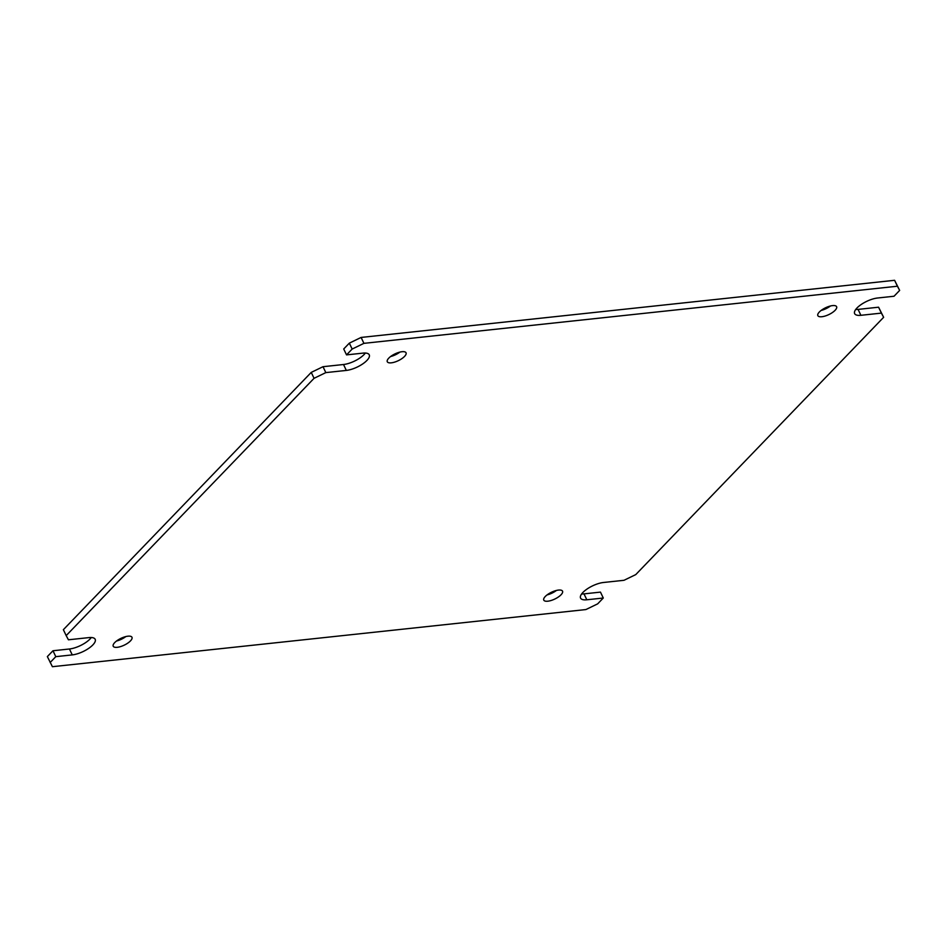 <?xml version="1.0" encoding="UTF-8"?>
<svg xmlns="http://www.w3.org/2000/svg" width="947" height="947" viewBox="0 0 947 947"><rect width="100%" height="100%" fill="white"/><g stroke="black" fill="none" stroke-linecap="round" stroke-linejoin="round"><path stroke-width="1.42" d="M311.243 372.396L314.061 378.315L66.183 635.603L63.366 629.696L311.243 372.396L323.01 366.702L343.512 364.512A16.158 5.871 154.5 0 0 364.086 354.545A16.158 5.871 154.5 0 0 365.364 353.042M361.103 337.44L894.595 280.3L897.413 286.219L363.92 343.347L361.103 337.44L349.336 343.145L343.714 348.981L346.531 354.888L362.997 353.124A16.158 5.871 -25.5 0 1 369.247 354.817A16.158 5.871 -25.5 0 1 366.903 360.464A16.158 5.871 -25.5 0 1 346.33 370.419L343.512 364.512M581.636 593.958A16.158 5.871 154.5 0 0 584.003 593.876L600.469 592.112L603.286 598.019L597.664 603.855L585.897 609.56L52.405 666.7L47.35 656.591L52.973 650.755L69.439 648.991A16.158 5.871 154.5 0 0 90.012 639.024A16.158 5.871 154.5 0 0 91.291 637.52M66.183 635.603L68.421 639.793L88.923 637.603A16.158 5.871 -25.5 0 1 95.174 639.296A16.158 5.871 -25.5 0 1 92.83 644.943A16.158 5.871 -25.5 0 1 72.256 654.898L69.439 648.991M388.791 358.12A10.393 3.776 -25.5 0 1 398.675 352.438A10.393 3.776 -25.5 0 1 406.05 352.793A10.393 3.776 -25.5 0 1 404.535 356.427A10.393 3.776 -25.5 0 1 394.65 362.109A10.393 3.776 -25.5 0 1 387.287 361.742A10.393 3.776 -25.5 0 1 388.791 358.12M819.356 312.001A10.393 3.776 -25.5 0 1 829.241 306.319A10.393 3.776 -25.5 0 1 836.603 306.686A10.393 3.776 -25.5 0 1 835.1 310.32A10.393 3.776 -25.5 0 1 825.216 316.002A10.393 3.776 -25.5 0 1 817.841 315.635A10.393 3.776 -25.5 0 1 819.356 312.001M545.283 596.48A10.393 3.776 -25.5 0 1 555.167 590.798A10.393 3.776 -25.5 0 1 562.53 591.165A10.393 3.776 -25.5 0 1 561.026 594.799A10.393 3.776 -25.5 0 1 551.142 600.481A10.393 3.776 -25.5 0 1 543.779 600.114A10.393 3.776 -25.5 0 1 545.283 596.48M114.729 642.587A10.393 3.776 -25.5 0 1 124.602 636.917A10.393 3.776 -25.5 0 1 131.976 637.272A10.393 3.776 -25.5 0 1 130.461 640.906A10.393 3.776 -25.5 0 1 120.577 646.588A10.393 3.776 -25.5 0 1 113.214 646.221A10.393 3.776 -25.5 0 1 114.729 642.587M855.709 309.48A16.158 5.871 154.5 0 0 858.077 309.397L878.579 307.207L883.634 317.304L635.757 574.604L623.99 580.298L603.488 582.488A16.158 5.871 -25.5 0 0 587.14 588.975A16.158 5.871 -25.5 0 0 580.57 598.102A16.158 5.871 -25.5 0 0 586.82 599.782L603.286 598.019M894.595 280.3L899.65 290.409L894.027 296.245L877.561 298.009A16.158 5.871 -25.5 0 0 861.214 304.496A16.158 5.871 -25.5 0 0 854.644 313.623A16.158 5.871 -25.5 0 0 860.894 315.304L881.397 313.114L883.634 317.304M390.578 356.546A10.393 3.776 154.5 0 0 399.93 352.083M821.144 310.438A10.393 3.776 154.5 0 0 830.495 305.976M547.07 594.917A10.393 3.776 154.5 0 0 556.422 590.455M116.505 641.024A10.393 3.776 154.5 0 0 125.856 636.562M897.413 286.219L899.65 290.409M349.336 343.145L352.154 349.052L363.92 343.347M346.531 354.888L352.154 349.052M323.01 366.702L325.827 372.609L346.33 370.419M314.061 378.315L325.827 372.609M52.973 650.755L55.79 656.662L72.256 654.898M50.167 662.498L55.79 656.662M878.579 307.207L881.397 313.114M858.077 309.397L860.894 315.304M584.003 593.876L586.82 599.782"/></g></svg>
